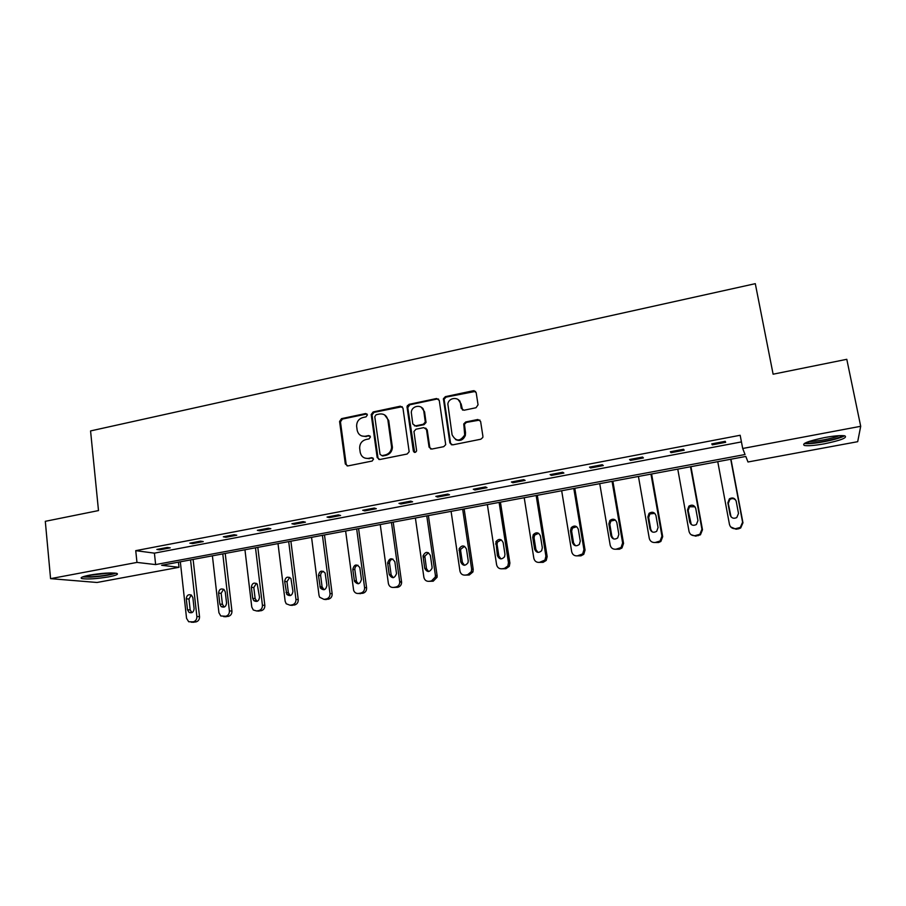 <?xml version="1.0" encoding="UTF-8"?>
<svg xmlns="http://www.w3.org/2000/svg" width="906" height="906" viewBox="0 0 906 906"><rect width="100%" height="100%" fill="white"/><g stroke="black" fill="none" stroke-linecap="round" stroke-linejoin="round"><path stroke-width="1.36" d="M367.406 414.869L365.582 413.544L341.517 418.651L339.58 421.46L345.311 463.997L347.904 465.922L372.162 461.041L373.532 459.048L371.698 457.7L368.549 458.334C364.042 458.764 361.256 456.715 360.18 452.196L359.648 448.153C359.682 443.668 361.788 440.792 365.956 439.523L369.093 438.878L370.463 436.885L368.629 435.56L365.492 436.205C361.007 436.658 358.232 434.642 357.157 430.146L356.624 426.16C356.658 421.686 358.753 418.799 362.91 417.519L366.047 416.851L367.406 414.869M366.964 413.951L342.4 419.059L340.463 421.868L346.183 464.325L347.179 465.944M372.978 458.017L368.549 458.334M369.965 435.922L365.492 436.205M824.449 443.804C814.788 445.526 808.118 446.08 804.403 445.48C801.368 443.702 808.107 441.063 824.63 437.564C834.392 435.809 841.13 435.242 844.845 435.843C847.722 437.711 840.915 440.361 824.449 443.804M108.754 576.85C96.625 578.843 87.667 579.421 81.88 578.583C79.694 577.745 82.31 576.59 89.728 575.106C101.993 573.09 110.985 572.513 116.704 573.351C118.879 574.211 116.228 575.378 108.754 576.85M476.024 407.734L478.051 404.812L476.171 392.615L473.408 390.713L445.39 396.647L443.396 398.742L449.886 442.932L452.626 444.88L480.871 439.206L482.819 437.451L482.909 436.284L480.61 421.426L477.836 419.489L465.741 421.97L463.77 423.895L464.699 434.959C460.112 441.709 455.911 441.664 452.094 434.812L447.847 403.985C448.832 396.93 459.75 396.545 460.486 403.566L461.211 408.323L463.963 410.248L476.024 407.734M339.58 421.46L340.463 421.879L339.58 421.46M50.577 578.651L45.3 521.324L98.494 510.576L90.566 430.928L755.298 283.669L773.112 374.201L846.793 359.308L860.7 426.296L857.688 441.686L747.982 461.992L745.808 456.443L161.642 565.287L179.003 567.303L97.033 582.479L50.577 578.651L136.965 562.411L155.628 564.585L745.049 454.518L742.693 448.481L860.7 426.296M742.693 448.481L740.168 435.265L135.741 550.655L136.965 562.411M402.955 408.085L400.305 406.194L373.17 411.947L371.2 414.529L377.179 457.575L379.807 459.512L407.156 454.019L409.161 451.72L402.955 408.085M408.991 404.359L436.556 398.515L439.263 400.418L445.707 444.665L443.725 446.669L431.777 449.07L429.07 447.134L426.488 429.535L423.793 427.621L415.956 429.229L413.951 431.505L416.624 450.837C415.56 452.83 414.461 452.898 413.34 451.041L406.998 406.692L408.991 404.359L409.75 404.801L437.27 398.98L436.556 398.515M407.394 405.48L407.711 407.621M414.031 451.358L414.155 452.241M178.437 562.15L179.003 567.303M135.741 550.655L154.416 553.147L741.436 441.913M154.416 553.147L155.628 564.585M725.672 442.309L712.297 444.857L711.776 443.872L725.219 441.324L725.672 442.309M684.189 450.191L671.04 452.694L670.315 451.766L683.532 449.251L684.189 450.191M643.407 457.949L630.485 460.395L629.568 459.512L642.558 457.043L643.407 457.949M603.317 465.559L590.61 467.972L589.512 467.134L602.275 464.71L603.317 465.559M563.906 473.057L551.403 475.424L550.123 474.631L562.671 472.241L563.906 473.057M525.14 480.418L512.853 482.751L511.392 481.992L523.736 479.648L525.14 480.418M487.009 487.666L474.925 489.965L473.306 489.24L485.446 486.93L487.009 487.666M449.512 494.789L437.621 497.043L435.843 496.375L447.779 494.098L449.512 494.789M412.615 501.799L400.928 504.019L398.98 503.385L410.735 501.143L412.615 501.799M376.318 508.696L364.812 510.882L362.717 510.282L374.28 508.085L376.318 508.696M340.599 515.48L329.274 517.632L327.043 517.066L338.414 514.902L340.599 515.48M305.447 522.162L294.303 524.28L291.925 523.747L303.114 521.618L305.447 522.162M270.849 528.742L259.875 530.825L257.361 530.327L268.38 528.232L270.849 528.742M236.783 535.208L225.979 537.269L223.34 536.794L234.178 534.733L236.783 535.208M203.25 541.584L192.604 543.6L189.841 543.17L200.52 541.142L203.25 541.584M170.226 547.858L159.75 549.851L156.863 549.444L167.372 547.451L170.226 547.858M159.75 549.851L159.649 548.911M192.604 543.6L192.502 542.66M225.979 537.269L225.866 536.318M259.875 530.825L259.75 529.874M294.303 524.28L294.178 523.317M329.274 517.632L329.15 516.669M364.812 510.882L364.676 509.908M400.928 504.019L400.78 503.045M437.621 497.043L437.473 496.058M422.943 408.436L423.045 409.127M474.925 489.965L474.778 488.968M459.908 401.086L460.055 402.026M464.891 433.849L465.197 435.899M512.853 482.751L512.694 481.754M551.403 475.424L551.244 474.416M590.61 467.972L590.44 466.964M630.485 460.395L630.304 459.376M671.04 452.694L670.859 451.664M712.297 444.857L712.105 443.815M361.664 435.933L366.33 436.59M364.971 458.13L369.388 458.674M402.219 406.692L373.997 412.366L372.026 414.948L377.995 457.926L378.957 459.512M376.149 414.721L374.778 416.715L380.033 454.302L381.879 455.65L385.22 454.971C389.07 453.895 391.199 451.29 391.607 447.179L387.893 420.067C386.794 415.548 383.985 413.532 379.467 414.019L376.149 414.721M384.563 414.869L388.697 420.475L392.411 447.541C391.992 451.652 389.874 454.246 386.024 455.322L382.694 456.001M438.583 399.082L437.27 398.98M425.684 428.074L427.224 429.931L429.806 447.496L430.701 449.036M409.75 404.801L407.779 407.666L414.642 452.411M423.827 411.369C423.068 404.008 411.596 405.027 411.301 412.468L412.785 423.963L415.469 425.877L423.306 424.257L425.299 422.06L423.827 411.369L424.563 411.8L421.301 407.213M414.359 425.831L415.469 425.877M424.563 411.8L426.035 422.479L424.042 424.665L416.228 426.284M458.187 399.591L461.165 404.019L462.581 410.112M455.548 439.546C460.055 441.494 463.328 440.09 465.367 435.356L465.514 432.615L464.846 432.219M479.897 420.056L466.409 422.389L464.45 424.302L465.514 432.615M475.559 391.369L446.092 397.111L444.11 399.206L450.576 443.317L451.437 444.823M190.554 559.897L196.874 616.544C196.93 619.364 195.719 621.131 193.25 621.844L188.686 621.754L186.557 618.334L180.328 561.799M193.125 559.421L199.524 616.646C199.592 619.466 198.38 621.222 195.923 621.924L192.366 622.229M191.234 595.004L188.98 599.025L190.181 609.919L191.902 612.649M194.099 608.628L192.876 597.677L191.426 595.129C188.391 594.03 186.681 595.265 186.285 598.843L187.497 609.783L189.116 612.456C192.106 613.385 193.759 612.105 194.099 608.628M222.774 553.894L229.399 610.927C229.467 613.758 228.244 615.548 225.73 616.261L220.77 615.967L218.924 612.728L212.4 555.831M225.22 553.441L231.936 611.052C232.004 613.883 230.792 615.661 228.289 616.374L224.586 616.658M223.567 589.217L221.155 593.328L222.423 604.291L224.212 607.054M226.545 602.954L225.266 591.935L224.054 589.568C220.894 588.141 219.071 589.319 218.584 593.113L219.852 604.132L221.234 606.635C224.36 607.869 226.126 606.646 226.545 602.954M255.492 547.802L262.423 605.219C262.502 608.073 261.268 609.874 258.72 610.599L256.591 610.961L253.272 609.987L251.777 607.054L244.948 549.761M257.814 547.371L264.835 605.378C264.914 608.22 263.68 610.01 261.143 610.735L257.281 610.995M256.387 583.351L253.816 587.53L255.141 598.572L257.01 601.38M259.501 597.201L257.225 584.019C253.94 582.15 251.993 583.249 251.37 587.303L252.695 598.39L253.793 600.644C257.055 602.286 258.957 601.142 259.501 597.201M114.36 573.022C109.853 574.812 102.299 576.057 91.687 576.737L84.032 576.431M87.893 575.469L110.441 572.943M82.559 576.929L90.589 577.111C101.653 576.431 110.09 575.117 115.889 573.181M842.501 435.605C840.485 438.436 815.887 443.691 808.175 442.977L806.068 442.581M804.369 443.442L805.842 443.612C814.052 444.336 839.534 439.195 844.449 435.763M809.239 441.392C815.423 441.868 833.384 438.436 839.058 435.673M288.697 541.607L295.945 599.421C296.047 602.297 294.79 604.109 292.208 604.846L290.045 605.208L286.205 603.77L285.152 601.29L278.006 543.6M290.894 541.199L298.233 599.602C298.323 602.467 297.089 604.268 294.507 605.004L290.452 605.242M289.716 577.394L286.987 581.652L288.368 592.773L290.305 595.604M292.944 591.346L290.928 578.492C287.564 576.069 285.481 577.031 284.654 581.392L286.817 594.438C290.169 596.635 292.219 595.604 292.944 591.346M322.423 535.333L329.999 593.532C330.101 596.431 328.844 598.254 326.217 599.002L324.02 599.376L319.637 597.235L319.025 595.423L311.562 537.349M324.484 534.948L332.151 593.747C332.253 596.635 330.996 598.447 328.38 599.183L324.122 599.387M323.578 571.358C321.539 571.992 320.565 573.43 320.656 575.684L322.094 586.873L324.099 589.738M326.919 585.412L325.129 573.022C321.789 569.897 319.558 570.689 318.459 575.401L320.339 587.983C323.725 590.882 325.922 590.021 326.919 585.412M356.67 528.945L364.574 587.552C364.699 590.474 363.419 592.32 360.747 593.068L358.527 593.453C356.194 593.668 354.563 592.649 353.646 590.384L345.628 531.007M358.583 528.594L366.59 587.79C366.715 590.701 365.435 592.535 362.785 593.283L358.402 593.475M357.972 565.231C355.798 565.808 354.756 567.269 354.846 569.625L356.488 581.527L358.402 583.781M361.426 579.376L359.807 567.609C356.602 563.657 354.257 564.234 352.785 569.308L354.439 581.256C357.723 585.016 360.044 584.393 361.426 579.376M391.449 522.468L399.75 582.037C399.614 584.732 398.312 586.397 395.831 587.043L393.566 587.428C390.78 587.609 389.059 586.284 388.38 583.441L380.237 524.551M393.215 522.139L401.618 582.309C401.494 584.982 400.192 586.646 397.723 587.292L393.566 587.428M392.921 559.025C390.69 559.478 389.569 560.905 389.546 563.294L391.143 574.823L393.238 577.722M396.466 573.249L394.869 561.845C391.902 557.428 389.489 557.79 387.632 562.943L389.229 574.517C392.083 578.923 394.506 578.617 396.5 573.623L396.466 573.249M426.771 515.888L435.39 575.321L435.356 576.975L431.471 580.916L429.172 581.312C426.341 581.505 424.574 580.168 423.883 577.303L415.39 518.005M428.391 515.582L437.111 575.616L437.077 577.258L433.215 581.199L429.172 581.312M428.447 552.717L424.812 556.25L426.477 568.651L428.595 571.55M432.06 567.031L430.395 555.537C427.847 551.278 425.39 551.38 423.045 555.865L424.71 568.311C427.122 572.535 429.58 572.513 432.049 568.243L432.06 567.031M462.66 509.206L471.641 569.047L471.346 571.641L467.677 574.698L465.344 575.106C462.468 575.299 460.667 573.951 459.954 571.074L451.086 511.358M464.132 508.923L473.215 569.376L472.932 571.958L469.274 575.004L465.344 575.106M464.552 546.329L460.769 549.195L460.667 550.871L462.377 562.377L464.495 565.276M468.221 560.712L466.488 549.138C464.291 545.05 461.845 544.925 459.149 548.776L460.758 562.014C462.819 566.035 465.254 566.25 468.04 562.649L468.221 560.712M499.115 502.411L508.47 562.683L507.847 566.001L504.472 568.379L502.094 568.787C499.172 568.991 497.337 567.632 496.601 564.732L487.36 504.597M500.429 502.162L509.897 563.045L509.274 566.352L505.91 568.719L502.094 568.787M501.278 539.851L497.371 542.15L497.066 544.415L498.855 556.001L500.939 558.889M504.97 554.291L503.17 542.626C501.233 538.719 498.81 538.413 495.91 541.697L497.383 555.616C499.183 559.444 501.573 559.84 504.54 556.816L504.97 554.291M536.159 495.503L545.91 556.216L544.936 560.078L539.444 562.377C536.477 562.581 534.608 561.222 533.838 558.3L524.223 497.734M537.315 495.288L547.167 556.601L546.205 560.452L543.136 562.332L539.444 562.377M538.64 533.306L534.597 535.129L534.053 537.858L535.91 549.534L537.926 552.377M542.32 547.756L540.429 536.012C538.696 532.275 536.318 531.811 533.283 534.631L532.739 537.383L534.608 549.104C536.216 552.762 538.56 553.306 541.629 550.735L542.32 547.756M573.804 488.493L583.951 549.636L582.66 553.917L577.405 555.854C574.381 556.069 572.479 554.699 571.697 551.754L561.675 490.746M574.789 488.311L585.05 550.067L583.758 554.325L580.973 555.831L577.405 555.854M576.669 526.692L572.422 528.096L571.641 531.199L573.577 542.954L575.469 545.718M580.27 541.12L578.311 529.297C576.726 525.695 574.381 525.118 571.278 527.575L570.486 530.69L572.433 542.49C573.906 546.012 576.205 546.669 579.33 544.438L580.27 541.12M612.071 481.358L622.626 542.954L621.052 547.541L615.989 549.229C612.92 549.444 610.972 548.073 610.168 545.106L599.738 483.657M612.875 481.211L623.555 543.407L621.969 547.983L619.421 549.229L615.989 549.229M615.389 520.044L610.848 521.041L609.84 524.427L611.856 536.261L613.532 538.889M618.843 534.381L616.816 522.468C615.333 518.979 613.011 518.311 609.874 520.474L608.866 523.872L610.882 535.774C612.263 539.183 614.528 539.908 617.677 537.96L618.843 534.381M650.972 474.11L661.946 536.148L660.112 540.995L655.219 542.49C652.093 542.705 650.112 541.324 649.274 538.345L638.436 476.454M651.595 473.997L662.694 536.658L660.859 541.471L658.515 542.524L655.219 542.49M654.834 513.385L649.874 513.928L648.673 517.541L650.768 529.466L652.139 531.856M658.073 527.519L655.944 515.525C654.54 512.128 652.252 511.392 649.081 513.317L647.869 516.952L649.976 528.934C651.289 532.264 653.52 533.056 656.691 531.312L658.073 527.519M690.508 466.749L701.935 529.24L699.862 534.291L695.106 535.639C691.924 535.865 689.908 534.472 689.047 531.471L677.767 469.127M690.95 466.669L702.49 529.784L700.429 534.8L695.695 536.137L691.108 534.721M695.027 506.805L689.534 506.737L688.152 510.542L691.278 524.517M697.948 520.554L695.74 508.459C694.392 505.14 692.116 504.348 688.922 506.103L687.529 509.919L689.715 521.992C690.984 525.242 693.203 526.08 696.386 524.517L697.948 520.554M730.723 459.251L742.592 522.218L740.315 527.428L735.672 528.674C732.433 528.9 730.372 527.507 729.477 524.483L717.756 461.675M730.961 459.206L742.954 522.785L740.689 527.983L738.684 528.764L736.068 529.217L730.666 526.918M735.91 500.35C734.143 498.391 732.127 498.096 729.84 499.466L728.288 503.43L731.017 516.805M738.503 513.464L736.204 501.29C734.902 498.017 732.637 497.19 729.421 498.787L727.858 502.762L730.123 514.925C731.357 518.119 733.577 519.002 736.771 517.575L738.503 513.464M366.42 413.974L365.582 413.544M372.525 458.04L371.698 457.7M369.467 435.945L368.629 435.56M346.183 464.325L345.311 463.997M342.4 419.059L341.517 418.651M377.995 457.926L377.179 457.575M372.049 415.208L371.211 414.789M373.997 412.366L373.17 411.947M401.075 406.635L400.305 406.194M386.024 455.322L385.22 454.971M392.332 446.182L391.539 445.82M388.697 420.475L387.893 420.067M429.806 447.496L429.07 447.134M427.224 429.931L426.488 429.535M414.099 451.403L413.34 451.041M407.779 407.666L407.009 407.224M424.042 424.665L423.306 424.257M426.035 421.788L425.299 421.369M461.89 408.765L461.211 408.323M461.165 404.019L460.486 403.566M464.404 425.299L463.725 424.88M466.409 422.389L465.741 421.97M478.481 419.908L477.836 419.489M450.576 443.317L449.886 442.932M444.099 399.999L443.385 399.546M446.092 397.111L445.39 396.647M474.053 391.188L473.408 390.713M196.874 616.544L199.524 616.646M191.177 622.196L193.861 622.275M193.25 621.844L195.923 621.924M190.181 609.919L187.497 609.783M188.98 599.025L186.285 598.843M229.399 610.927L231.936 611.052M223.635 616.624L226.194 616.726M225.73 616.261L228.289 616.374M222.423 604.291L219.852 604.132M221.155 593.328L218.584 593.113M262.423 605.219L264.835 605.378M256.591 610.961L259.025 611.097M258.72 610.599L261.143 610.735M255.141 598.572L252.695 598.39M253.816 587.53L251.37 587.303M295.945 599.421L298.233 599.602M290.045 605.208L292.355 605.378M292.208 604.846L294.507 605.004M288.368 592.773L286.047 592.558M286.987 581.652L284.654 581.392M329.999 593.532L332.151 593.747M324.02 599.376L326.194 599.568M326.217 599.002L328.38 599.183M322.094 586.873L319.909 586.635M320.656 575.684L318.459 575.401M364.574 587.552L366.59 587.79M358.527 593.453L360.565 593.668M360.747 593.068L362.785 593.283M356.352 580.893L354.303 580.621M354.846 569.625L352.785 569.308M399.705 581.482L401.573 581.754M395.831 587.043L397.723 587.292M391.143 574.823L389.229 574.517M389.569 563.475L387.655 563.124M435.39 575.321L437.111 575.616M431.471 580.916L433.215 581.199M426.477 568.651L424.71 568.311M424.835 557.224L423.068 556.839M471.641 569.047L473.215 569.376M467.677 574.698L469.274 575.004M462.377 562.377L460.758 562.014M460.667 550.871L459.036 550.452M508.47 562.683L509.897 563.045M474.2 390.679L473.544 390.814M504.472 568.379L505.91 568.719M498.855 556.001L497.383 555.616M497.066 544.415L495.593 543.974M545.91 556.216L547.167 556.601M541.856 561.958L543.136 562.332M535.91 549.534L534.608 549.104M534.053 537.858L532.739 537.383M583.951 549.636L585.05 550.067M579.863 555.435L580.973 555.831M573.577 542.954L572.433 542.49M571.641 531.199L570.486 530.69M622.626 542.954L623.555 543.407M618.492 548.798L619.421 549.229M611.856 536.261L610.882 535.774M609.84 524.427L608.866 523.872M661.946 536.148L662.694 536.658M657.756 542.048L658.515 542.524M650.768 529.466L649.976 528.934M648.673 517.541L647.869 516.952M695.106 535.639L695.695 536.137M697.688 535.197L698.266 535.706M690.327 522.558L689.715 521.992M688.152 510.542L687.529 509.919M742.592 522.218L742.954 522.785M730.553 515.537L730.123 514.925M728.288 503.43L727.858 502.762M372.026 414.948L371.2 414.529M392.411 447.541L391.607 447.179M426.035 422.479L425.299 422.06M407.768 407.134L406.998 406.692M465.367 435.356L464.699 434.959M464.45 424.302L463.77 423.895M444.11 399.206L443.396 398.742M191.8 612.581L189.116 612.456M223.793 606.793L221.234 606.635M256.239 600.825L253.793 600.644M289.127 594.642L286.817 594.438M322.525 588.221L320.339 587.983M356.488 581.527L354.439 581.256M399.75 582.037L401.618 582.309M389.546 563.294L387.632 562.943M435.356 576.975L437.077 577.258M424.812 556.25L423.045 555.865M471.346 571.641L472.932 571.958M460.769 549.195L459.149 548.776M507.847 566.001L509.274 566.352M497.371 542.15L495.91 541.697M544.936 560.078L546.205 560.452M534.597 535.129L533.283 534.631M582.66 553.917L583.758 554.325M572.422 528.096L571.278 527.575M621.052 547.541L621.969 547.983M610.848 521.041L609.874 520.474M660.112 540.995L660.859 541.471M649.874 513.928L649.081 513.317M699.862 534.291L700.429 534.8M689.534 506.737L688.922 506.103M729.84 499.466L729.421 498.787"/></g></svg>
